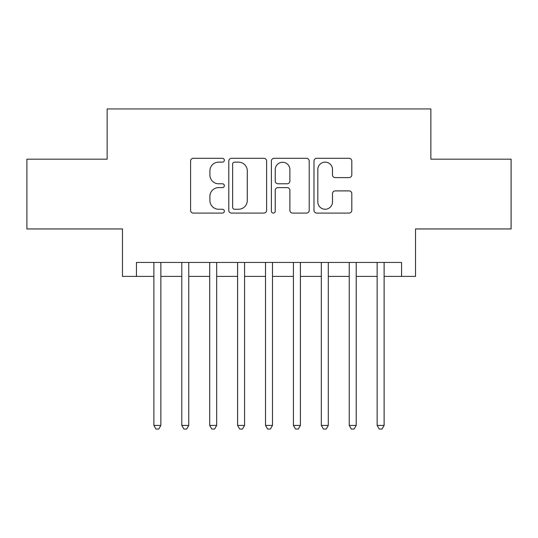 <?xml version="1.0" encoding="UTF-8"?>
<svg xmlns="http://www.w3.org/2000/svg" width="538" height="538" viewBox="0 0 538 538"><rect width="100%" height="100%" fill="white"/><g stroke="black" fill="none" stroke-linecap="round" stroke-linejoin="round"><path stroke-width="0.81" d="M224.346 160.216A1.917 1.917 0 0 0 222.429 158.3L193.324 158.3A2.737 2.737 0 0 0 190.586 161.044L190.586 210.351A2.737 2.737 0 0 0 193.324 213.088L222.429 213.088A1.917 1.917 0 0 0 224.346 211.172A1.917 1.917 0 0 0 222.429 209.255L218.663 209.255A8.763 8.763 0 0 1 209.901 200.486L209.901 196.377A8.763 8.763 0 0 1 218.663 187.614L222.429 187.614A1.917 1.917 0 0 0 224.346 185.697A1.917 1.917 0 0 0 222.429 183.781L218.663 183.781A8.763 8.763 0 0 1 209.901 175.011L209.901 170.902A8.763 8.763 0 0 1 218.663 162.14L222.429 162.14A1.917 1.917 0 0 0 224.346 160.216M349.054 177.614A2.737 2.737 0 0 0 351.798 174.877L351.798 161.044A2.737 2.737 0 0 0 349.054 158.3L316.734 158.3A2.737 2.737 0 0 0 313.99 161.044L313.99 210.351A2.737 2.737 0 0 0 316.734 213.088L349.054 213.088A2.737 2.737 0 0 0 351.798 210.351L351.798 193.64A2.737 2.737 0 0 0 349.054 190.903L335.221 190.903A2.737 2.737 0 0 0 332.484 193.64L332.484 201.925A7.33 7.33 0 0 1 325.154 209.255A7.33 7.33 0 0 1 317.83 201.925L317.83 169.463A7.33 7.33 0 0 1 325.154 162.14A7.33 7.33 0 0 1 332.484 169.463L332.484 174.877A2.737 2.737 0 0 0 335.221 177.614L349.054 177.614M136.437 276.397L136.437 262.443L401.563 262.443L401.563 276.397L415.518 276.397L415.518 228.953L511.1 228.953L511.1 159.181L430.864 159.181L430.864 108.952L107.136 108.952L107.136 159.181L26.9 159.181L26.9 228.953L122.482 228.953L122.482 276.397L153.881 276.397M266.606 161.044A2.737 2.737 0 0 0 263.862 158.3L231.542 158.3A2.737 2.737 0 0 0 228.798 161.044L228.798 210.351A2.737 2.737 0 0 0 231.542 213.088L263.862 213.088A2.737 2.737 0 0 0 266.606 210.351L266.606 161.044M274.138 158.3L306.458 158.3A2.737 2.737 0 0 1 309.202 161.044L309.202 210.351A2.737 2.737 0 0 1 306.458 213.088L292.625 213.088A2.737 2.737 0 0 1 289.888 210.351L289.888 190.351A2.737 2.737 0 0 0 287.151 187.614L277.971 187.614A2.737 2.737 0 0 0 275.234 190.351L275.234 211.172A1.917 1.917 0 0 1 273.317 213.088A1.917 1.917 0 0 1 271.394 211.172L271.394 161.044A2.737 2.737 0 0 1 274.138 158.3M160.855 276.397L181.79 276.397M188.764 276.397L209.699 276.397M216.673 276.397L237.601 276.397M244.582 276.397L265.51 276.397M272.49 276.397L293.418 276.397M300.399 276.397L321.327 276.397M328.301 276.397L349.236 276.397M356.21 276.397L377.145 276.397M384.119 276.397L401.563 276.397M234.555 162.14A1.917 1.917 0 0 0 232.638 164.056L232.638 207.338A1.917 1.917 0 0 0 234.555 209.255L238.522 209.255A8.763 8.763 0 0 0 247.292 200.486L247.292 170.902A8.763 8.763 0 0 0 238.522 162.14L234.555 162.14M289.888 169.605A7.33 7.33 0 0 0 282.558 162.274A7.33 7.33 0 0 0 275.234 169.605L275.234 181.037A2.737 2.737 0 0 0 277.971 183.781L287.151 183.781A2.737 2.737 0 0 0 289.888 181.037L289.888 169.605M160.855 262.443L160.855 425.423L153.881 425.423L153.881 262.443M160.855 425.423L158.764 429.048L155.973 429.048L153.881 425.423M188.764 262.443L188.764 425.423L181.79 425.423L181.79 262.443M188.764 425.423L186.673 429.048L183.882 429.048L181.79 425.423M216.673 262.443L216.673 425.423L209.699 425.423L209.699 262.443M216.673 425.423L214.581 429.048L211.79 429.048L209.699 425.423M244.582 262.443L244.582 425.423L237.601 425.423L237.601 262.443M244.582 425.423L242.49 429.048L239.699 429.048L237.601 425.423M272.49 262.443L272.49 425.423L265.51 425.423L265.51 262.443M272.49 425.423L270.392 429.048L267.608 429.048L265.51 425.423M300.399 262.443L300.399 425.423L293.418 425.423L293.418 262.443M300.399 425.423L298.301 429.048L295.51 429.048L293.418 425.423M328.301 262.443L328.301 425.423L321.327 425.423L321.327 262.443M328.301 425.423L326.21 429.048L323.419 429.048L321.327 425.423M356.21 262.443L356.21 425.423L349.236 425.423L349.236 262.443M356.21 425.423L354.118 429.048L351.327 429.048L349.236 425.423M384.119 262.443L384.119 425.423L377.145 425.423L377.145 262.443M384.119 425.423L382.027 429.048L379.236 429.048L377.145 425.423"/></g></svg>
